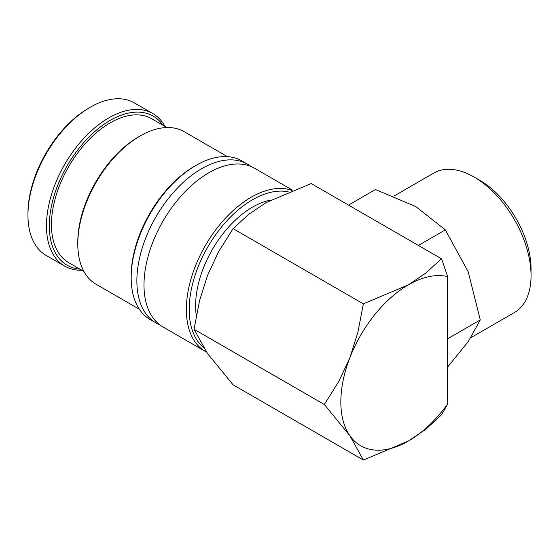 <?xml version="1.0" encoding="UTF-8"?>
<svg xmlns="http://www.w3.org/2000/svg" width="559" height="559" viewBox="0 0 559 559"><rect width="100%" height="100%" fill="white"/><g stroke="black" fill="none" stroke-linecap="round" stroke-linejoin="round"><path stroke-width="0.84" d="M292.455 190.123L254.583 168.259A91.62 52.895 120 0 0 208.78 172.801A91.62 52.895 120 0 0 143.991 285.006A91.62 52.895 120 0 0 162.969 326.952L205.328 351.408A91.62 52.895 120 0 0 206.453 352.023M164.961 126.397A88.098 50.862 120 0 0 152.803 113.561L134.293 102.877A88.098 50.862 120 0 0 90.244 107.237A88.098 50.862 120 0 0 27.95 215.131L27.95 213.489A86.079 49.702 120 0 1 88.818 108.062L90.244 107.237M152.803 113.561A88.098 50.862 120 0 0 84.912 137.165A88.098 50.862 120 0 0 46.46 225.822A88.098 50.862 120 0 0 64.704 266.147A88.098 50.862 120 0 0 81.9 270.263M291.847 190.367A91.62 52.895 120 0 0 223.209 220.686A91.62 52.895 120 0 0 186.35 309.462A91.62 52.895 120 0 0 205.328 351.408M288.227 191.821A89.608 51.735 120 0 0 222.943 225.305A89.608 51.735 120 0 0 189.201 309.462A89.608 51.735 120 0 0 203.406 347.432M250.886 166.442A91.62 52.895 120 0 0 247.469 164.15A91.62 52.895 120 0 0 201.659 168.685A91.62 52.895 120 0 0 136.871 280.897A91.62 52.895 120 0 0 155.849 322.836A91.62 52.895 120 0 0 159.546 324.653M247.469 164.15L241.774 160.859A91.62 52.895 120 0 0 195.964 165.401A91.62 52.895 120 0 0 131.176 277.606L131.176 275.964A89.608 51.735 120 0 1 194.539 166.219L195.964 165.401M227.429 156.646L184.121 131.651A88.098 50.862 120 0 0 140.078 136.012A88.098 50.862 120 0 0 77.785 243.906L77.785 242.264A86.079 49.702 120 0 1 138.653 136.836L140.078 136.012M166.931 127.536L151.706 118.746A83.06 47.955 120 0 0 87.7 141.001A83.06 47.955 120 0 0 51.442 224.585A83.06 47.955 120 0 0 68.645 262.611L83.871 271.401M163.011 125.272A86.079 49.702 120 0 0 94.534 131.784A86.079 49.702 120 0 0 49.311 225.822A86.079 49.702 120 0 0 79.944 269.138M363.378 460.05L408.468 440.988A95.645 55.222 -60 0 1 349.899 435.761L363.378 460.05L233.082 384.816L207.515 353.554L194.029 329.265L199.591 300.553L207.515 275.461L218.401 252.074L233.082 228.631L248.755 214.314L266.084 202.596L311.174 183.541L441.477 258.768L425.797 273.085L408.468 284.804A95.645 55.222 -60 0 1 447.626 276.614L441.582 258.782M340.836 401.942A95.645 55.222 -60 0 1 349.899 357.662L339.013 381.049L324.332 404.499L349.899 435.761A95.645 55.222 -60 0 1 340.836 401.942M531.05 275.685L531.05 269.012A72.37 41.785 60 0 0 479.881 180.375L474.095 177.035A80.545 46.502 60 0 1 531.05 275.685A80.545 46.502 60 0 1 514.371 312.558L470.944 337.629M348.509 205.097L375.459 189.529L415.805 206.585L445.334 229.875L468.211 271.779L480.272 319.916L468.211 341.654L447.626 367.06M196.3 315.611A80.545 46.502 -60 0 1 195.608 305.766A80.545 46.502 -60 0 1 270.598 200.087M447.626 338.768L480.272 319.916M418.384 245.436L445.334 229.875M393.906 196.097L433.826 173.045A80.545 46.502 60 0 1 474.095 177.035M441.582 414.827L447.626 403.968L447.626 276.614M447.626 403.968A95.645 55.222 -60 0 1 408.468 440.988L425.797 429.277L441.645 414.715M408.468 284.804L363.378 303.858L357.823 332.57L349.899 357.662A95.645 55.222 -60 0 1 408.468 284.804M324.332 404.499L194.029 329.265M363.378 303.858L233.082 228.631M77.785 243.906A88.098 50.862 120 0 0 96.029 284.231L139.331 309.232M131.176 277.606A91.62 52.895 120 0 0 150.154 319.552L155.849 322.836M27.95 215.131A88.098 50.862 120 0 0 46.194 255.463L64.704 266.147"/></g></svg>
